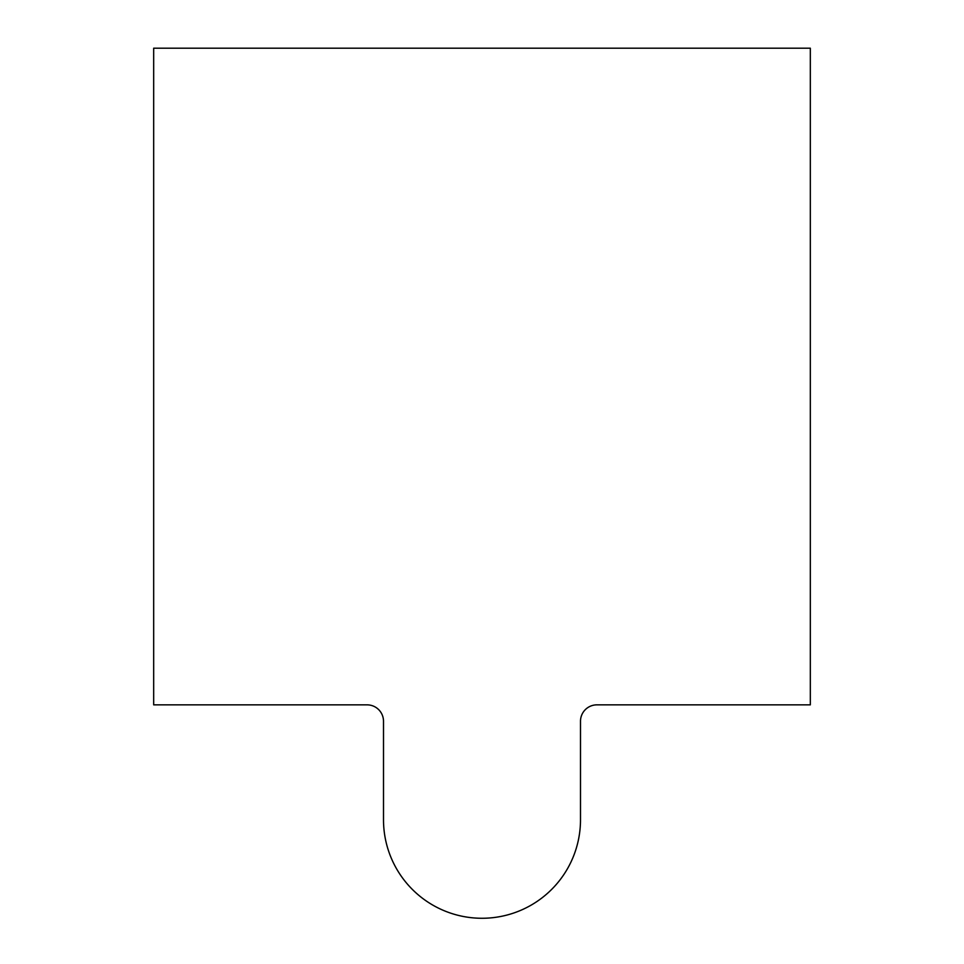 <?xml version="1.0" encoding="UTF-8"?>
<svg xmlns="http://www.w3.org/2000/svg" width="964" height="964" viewBox="0 0 964 964"><rect width="100%" height="100%" fill="white"/><g stroke="black" fill="none" stroke-linecap="round" stroke-linejoin="round"><path stroke-width="1.45" d="M580.497 721.277L580.497 819.774A98.497 98.497 0 0 1 482 918.27A98.497 98.497 0 0 1 383.503 819.774L383.503 721.277A16.412 16.412 0 0 0 367.079 704.853L153.674 704.853L153.674 48.2L810.326 48.2L810.326 704.853L596.921 704.853A16.412 16.412 0 0 0 580.497 721.277"/></g></svg>
